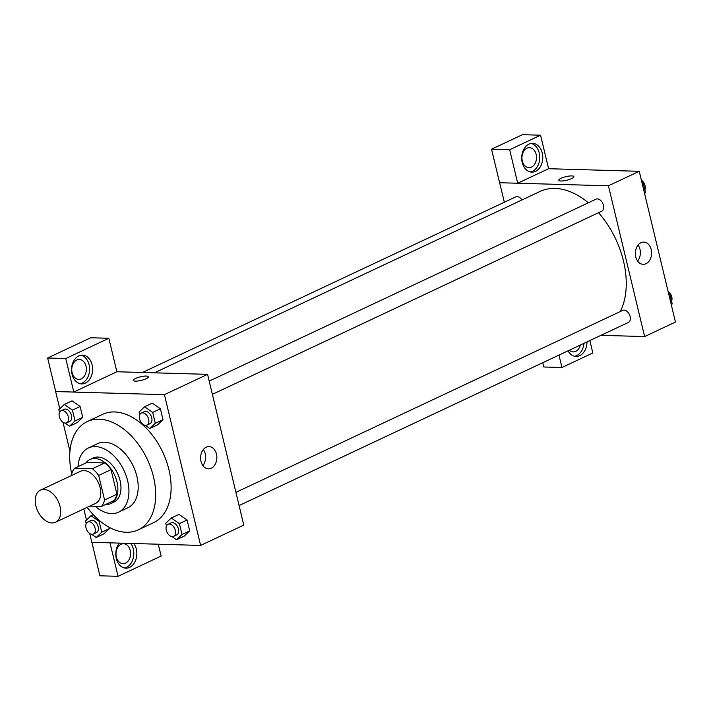 <?xml version="1.0" encoding="UTF-8"?>
<svg xmlns="http://www.w3.org/2000/svg" width="711" height="711" viewBox="0 0 711 711"><rect width="100%" height="100%" fill="white"/><g stroke="black" fill="none" stroke-linecap="round" stroke-linejoin="round"><path stroke-width="1.07" d="M51.974 522.949A17.731 11.34 64.8 0 1 36.643 508.463A17.731 11.34 64.8 0 1 40.411 490.155A17.731 11.34 64.8 0 1 58.222 501.371A17.731 11.34 64.8 0 1 55.502 522.238A17.731 11.34 64.8 0 1 51.974 522.949M40.411 490.155L80.494 471.295A17.731 11.34 64.8 0 1 98.305 482.511A17.731 11.34 64.8 0 1 95.585 503.388L55.502 522.238M74.646 468.238L86.982 462.443L104.713 462.95A23.81 15.233 64.8 0 1 111.023 469.642L116.924 494.216L104.588 500.02L98.687 475.446A23.81 15.233 64.8 0 0 92.377 468.745L74.646 468.238A23.81 15.233 64.8 0 0 71.491 474.664L71.678 475.446M89.799 506.108L101.433 506.436A23.81 15.233 64.8 0 0 104.588 500.02M116.924 494.216A23.81 15.233 64.8 0 1 113.76 500.642L101.433 506.436M105.441 504.552A24.378 15.598 -115.2 0 0 110.747 503.601A24.378 15.598 -115.2 0 0 114.48 474.904A24.378 15.598 -115.2 0 0 89.995 459.475A24.378 15.598 -115.2 0 0 85.88 462.959M89.995 459.475L93.079 458.026A24.378 15.598 64.8 0 1 117.564 473.455A24.378 15.598 64.8 0 1 113.831 502.153L110.747 503.601M111.023 469.642L98.687 475.446M104.713 462.95L92.377 468.745M95.132 506.259A35.461 22.681 -115.2 0 0 118.55 512.178A35.461 22.681 -115.2 0 0 123.981 470.433A35.461 22.681 -115.2 0 0 88.36 448.001A35.461 22.681 -115.2 0 0 78.041 466.647M118.55 512.178L127.802 507.832A35.461 22.681 -115.2 0 0 133.233 466.078A35.461 22.681 -115.2 0 0 97.611 443.646L88.36 448.001M87.169 507.343A59.84 38.278 -115.2 0 0 138.174 529.891A59.84 38.278 -115.2 0 0 147.346 459.448A59.84 38.278 -115.2 0 0 87.231 421.587A59.84 38.278 -115.2 0 0 71.722 473.775M87.231 421.587L102.651 414.335A59.84 38.278 64.8 0 1 162.757 452.196A59.84 38.278 64.8 0 1 153.594 522.638L138.174 529.891M89.702 533.481L91.826 542.315L200.618 545.426L164.419 394.658L55.627 391.548L59.768 408.807M63.003 422.254L69.954 451.218M83.809 508.925L86.475 520.043M91.666 534.281L96.243 537.463L103.957 533.837L109.45 528.593L109.13 527.251L109.45 528.593L101.744 532.219L99.131 521.332L91.026 515.697L85.533 520.95L86.191 523.696M64.968 423.045L69.545 426.227L77.25 422.601L82.743 417.357L80.13 406.479L72.024 400.844L64.319 404.47L58.826 409.714L59.484 412.46M145.231 425.338L149.808 428.52L157.513 424.894L163.006 419.65L160.393 408.772L152.287 403.137L144.582 406.763L139.089 412.007L139.747 414.753M171.929 536.574L176.506 539.756L184.22 536.13L189.713 530.886L187.1 520.008L178.994 514.373L171.289 517.999L165.796 523.243L166.454 525.989M146.146 378.75A7.759 1.84 166.5 0 1 138.13 380.972A7.759 1.84 166.5 0 1 133.312 380.412A7.759 1.84 166.5 0 1 140.431 376.812A7.759 1.84 166.5 0 1 148.403 376.786A7.759 1.84 166.5 0 1 146.146 378.75M200.618 545.426L243.784 525.118L207.585 374.35L116.871 371.755L73.811 392.045L55.627 391.548M207.585 374.35L164.419 394.658M148.403 376.786A7.759 1.84 -13.5 0 0 140.431 376.821A7.759 1.84 -13.5 0 0 133.312 380.412M72.051 374.226A14.407 10.541 -88.4 0 1 82.485 355.109A14.407 10.541 -88.4 0 1 92.608 369.809A14.407 10.541 -88.4 0 1 81.658 383.913A14.407 10.541 -88.4 0 1 72.051 374.226M73.811 392.045L65.767 358.54L108.836 338.276L116.88 371.782M80.156 383.718A14.407 10.541 91.6 0 0 89.586 369.729A14.407 10.541 91.6 0 0 80.965 355.216M76.788 360.006A9.972 7.297 -88.4 0 1 79.339 359.455A9.972 7.297 -88.4 0 1 86.28 367.871A9.972 7.297 -88.4 0 1 81.312 378.847A9.972 7.297 -88.4 0 1 78.761 379.398A9.972 7.297 -88.4 0 1 71.82 370.973A9.972 7.297 -88.4 0 1 76.788 360.006M108.836 338.276L90.706 337.761L47.637 358.015L65.767 358.54M55.68 391.521L47.637 358.015M200.991 461.35A11.118 8.132 -88.4 0 1 209.043 446.597A11.118 8.132 -88.4 0 1 216.855 457.946A11.118 8.132 -88.4 0 1 208.412 468.825A11.118 8.132 -88.4 0 1 200.991 461.35M202.875 465.581A11.118 8.132 91.6 0 0 203.337 449.53M133.837 543.515A14.407 10.541 -88.4 0 1 135.943 559.379A14.407 10.541 -88.4 0 1 125.9 568.187A14.407 10.541 -88.4 0 1 116.293 558.499A14.407 10.541 -88.4 0 1 119.386 543.097M110.009 542.831L118.053 576.31L161.121 556.055L158.277 544.217M124.389 567.991A14.407 10.541 91.6 0 0 133.206 558.322A14.407 10.541 91.6 0 0 130.815 543.426M121.03 544.27A9.972 7.297 -88.4 0 1 123.572 543.728A9.972 7.297 -88.4 0 1 130.513 552.145A9.972 7.297 -88.4 0 1 125.554 563.121A9.972 7.297 -88.4 0 1 123.003 563.663A9.972 7.297 -88.4 0 1 116.062 555.247A9.972 7.297 -88.4 0 1 121.03 544.27M118.053 576.31L99.913 575.794L91.879 542.315M154.429 372.831L540.049 191.446A75.357 48.206 64.8 0 1 588.353 202.777M598.52 212.696A75.357 48.206 64.8 0 1 620.259 311.56M239.083 505.557L628.435 322.412A6.648 4.257 -115.2 0 0 629.848 315.551A6.648 4.257 -115.2 0 0 624.098 310.12A6.648 4.257 -115.2 0 0 622.774 310.378L235.919 492.359M142.422 372.493L515.813 196.849A6.648 4.257 64.8 0 1 521.901 199.978M209.212 381.123L596.076 199.151A6.648 4.257 64.8 0 1 602.75 203.355A6.648 4.257 64.8 0 1 601.737 211.185L212.385 394.329M504.33 202.253L499.637 182.718M600.991 335.325L644.619 336.57L608.42 185.802L517.715 183.234L509.671 149.737L540.556 135.206L548.599 168.711L517.759 183.216M517.715 183.234L499.584 182.718L491.541 149.212L522.416 134.69L540.556 135.206M558.97 355.091L561.948 367.507L543.817 366.992L542.795 362.699M531.481 167.094A9.972 7.297 -88.4 0 1 528.931 167.645A9.972 7.297 -88.4 0 1 521.99 159.228A9.972 7.297 -88.4 0 1 526.958 148.252A9.972 7.297 -88.4 0 1 529.499 147.701A9.972 7.297 -88.4 0 1 536.45 156.118A9.972 7.297 -88.4 0 1 531.481 167.094M530.317 171.964A14.407 10.541 91.6 0 0 539.747 157.975A14.407 10.541 91.6 0 0 531.135 143.462M522.221 162.472A14.407 10.541 -88.4 0 1 532.655 143.355A14.407 10.541 -88.4 0 1 542.769 158.064A14.407 10.541 -88.4 0 1 531.828 172.16A14.407 10.541 -88.4 0 1 522.221 162.472M580.354 345.031A9.972 7.297 -88.4 0 1 575.723 351.367A9.972 7.297 -88.4 0 1 573.173 351.909A9.972 7.297 -88.4 0 1 569.298 350.239M574.559 356.238A14.407 10.541 91.6 0 0 583.927 343.351M587.019 341.893A14.407 10.541 -88.4 0 1 576.07 356.433A14.407 10.541 -88.4 0 1 568.018 350.834M561.948 367.507L592.832 352.985L589.854 340.56M509.671 149.737L491.541 149.212M644.619 336.57L675.45 322.065L639.251 171.307L548.599 168.711M640.958 242.709A11.118 8.132 -88.4 0 1 643.793 242.095A11.118 8.132 -88.4 0 1 651.605 253.445A11.118 8.132 -88.4 0 1 643.162 264.323A11.118 8.132 -88.4 0 1 635.421 254.938A11.118 8.132 -88.4 0 1 640.958 242.709M639.251 171.307L608.42 185.802M637.625 261.079A11.118 8.132 91.6 0 0 638.087 245.028M571.644 178.603A7.759 1.84 166.5 0 1 563.627 180.825A7.759 1.84 166.5 0 1 558.819 180.256A7.759 1.84 166.5 0 1 565.929 176.666A7.759 1.84 166.5 0 1 573.901 176.639A7.759 1.84 166.5 0 1 571.644 178.603M573.901 176.639A7.759 1.84 -13.5 0 0 565.929 176.666A7.759 1.84 -13.5 0 0 558.819 180.265M671.308 304.806L672.25 303.899L669.646 293.021L668.242 292.052M672.25 303.899L671.211 304.397M669.646 293.021L668.598 293.519M668.082 291.368A6.648 4.257 64.8 0 1 671.593 301.153M644.601 193.579L645.552 192.672L642.94 181.794L641.535 180.816M645.552 192.672L644.504 193.161M642.94 181.794L641.891 182.283M641.375 180.132A6.648 4.257 64.8 0 1 644.886 189.926M176.506 539.756L182.007 534.512L179.394 523.634L171.289 517.999M167.983 524.309L171.067 522.861A6.648 4.257 64.8 0 1 177.75 527.064A6.648 4.257 64.8 0 1 176.728 534.894L173.644 536.343A6.648 4.257 64.8 0 1 172.32 536.609A6.648 4.257 64.8 0 1 166.57 531.179A6.648 4.257 64.8 0 1 167.983 524.309A6.648 4.257 64.8 0 1 174.666 528.513A6.648 4.257 64.8 0 1 173.644 536.343M184.22 536.13L189.713 530.886L182.007 534.512M189.713 530.886L187.1 520.008L179.394 523.634M187.1 520.008L178.994 514.373M149.808 428.52L155.3 423.276L152.687 412.398L144.582 406.763M141.276 413.073L144.36 411.625A6.648 4.257 64.8 0 1 151.043 415.828A6.648 4.257 64.8 0 1 150.021 423.658L146.937 425.107A6.648 4.257 64.8 0 1 145.622 425.374A6.648 4.257 64.8 0 1 139.871 419.943A6.648 4.257 64.8 0 1 141.276 413.073A6.648 4.257 64.8 0 1 147.959 417.286A6.648 4.257 64.8 0 1 146.937 425.107M157.513 424.894L163.006 419.65L155.3 423.276M163.006 419.65L160.393 408.772L152.687 412.398M160.393 408.772L152.287 403.137M96.243 537.463L101.744 532.219M87.72 522.016L90.804 520.568A6.648 4.257 64.8 0 1 97.487 524.771A6.648 4.257 64.8 0 1 96.465 532.601L93.381 534.05A6.648 4.257 64.8 0 1 92.057 534.317A6.648 4.257 64.8 0 1 86.307 528.877A6.648 4.257 64.8 0 1 87.72 522.016A6.648 4.257 64.8 0 1 94.403 526.22A6.648 4.257 64.8 0 1 93.381 534.05M93.239 514.657L91.026 515.697M103.957 533.837L109.45 528.593M99.913 520.967L99.131 521.332M69.545 426.227L75.037 420.983L72.424 410.105L64.319 404.47M61.013 410.78L64.097 409.332A6.648 4.257 64.8 0 1 70.78 413.535A6.648 4.257 64.8 0 1 69.758 421.365L66.674 422.814A6.648 4.257 64.8 0 1 65.359 423.081A6.648 4.257 64.8 0 1 59.6 417.65A6.648 4.257 64.8 0 1 61.013 410.78A6.648 4.257 64.8 0 1 67.696 414.984A6.648 4.257 64.8 0 1 66.674 422.814M77.25 422.601L82.743 417.357L75.037 420.983M82.743 417.357L80.13 406.479L72.424 410.105M80.13 406.479L72.024 400.844"/></g></svg>
